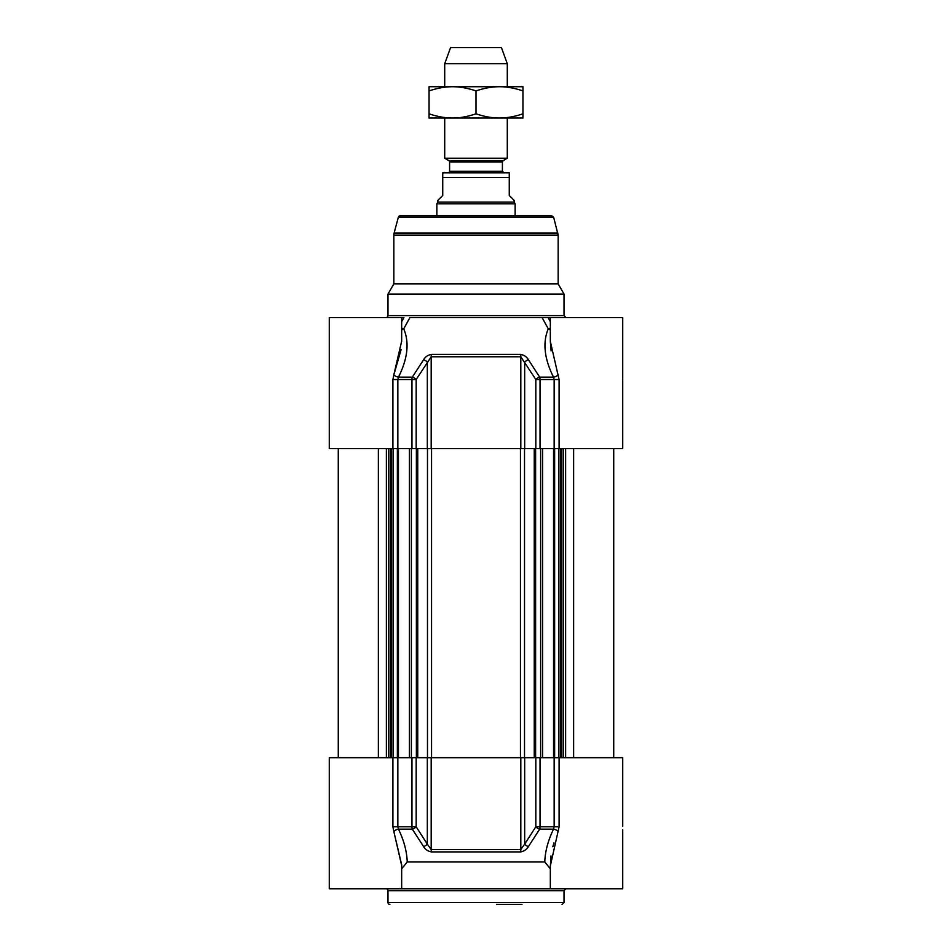 <?xml version="1.0" encoding="UTF-8"?>
<svg xmlns="http://www.w3.org/2000/svg" width="952" height="952" viewBox="0 0 952 952"><rect width="100%" height="100%" fill="white"/><g stroke="black" fill="none" stroke-linecap="round" stroke-linejoin="round"><path stroke-width="1.43" d="M401.661 868.819L407.23 861.965C406.837 851.314 403.922 840.378 398.483 829.168L412.311 829.168L423.58 846.542A3.915 1.702 -33 0 0 427.329 844.15L416.179 826.776L411.966 826.776A3.915 1.618 90 0 0 412.311 829.168A3.915 1.678 -32.4 0 0 416.179 826.776L416.179 757.685L329.285 757.685L329.285 888.751L622.715 888.751L622.715 829.763M416.179 757.685L427.329 757.685L427.329 844.15L431.197 849.517A3.915 1.285 90 0 0 431.458 851.909L520.542 851.909C524.1 851.29 526.73 849.505 528.419 846.542L539.689 829.168A3.915 1.618 -90 0 0 540.034 826.776L535.821 826.776A3.915 1.678 32.4 0 0 539.689 829.168L553.517 829.168C548.054 840.461 545.139 851.397 544.77 861.976C545.163 851.314 548.078 840.378 553.517 829.168L554.159 826.776L559.098 826.776L559.098 757.685L535.821 757.685L535.821 826.776L524.671 844.15A3.915 1.702 33 0 0 528.419 846.542M431.197 757.685L524.671 757.685L524.671 844.15L520.803 849.517L431.197 849.517L431.197 757.685L427.329 757.685M524.671 757.685L535.821 757.685M622.715 826.157L622.715 757.685L559.098 757.685M550.339 865.903L559.098 826.776M496.539 904.4L521.97 904.4M389.927 904.4A1.952 1.952 0 0 1 387.976 902.448L387.976 890.703A1.952 1.952 0 0 0 386.012 888.751M553.957 842.829L552.85 846.733M550.994 855.943L550.363 866.617M401.673 864.88L393.854 831.56L401.661 865.475M392.902 757.685L392.902 826.776L393.854 831.56A3.915 1.892 -25.9 0 1 398.483 829.168L397.841 826.776L397.841 757.685M423.58 846.542C425.258 849.493 427.888 851.278 431.458 851.909M558.146 831.56A3.915 1.892 25.9 0 0 553.517 829.168M407.23 861.965L544.77 861.965L550.339 868.831M401.661 341.435L401.661 317.552L329.285 317.552L329.285 448.618L416.179 448.618L416.179 379.527A3.915 1.678 -147.6 0 0 412.311 377.135A3.915 1.618 90 0 0 411.966 379.527L416.179 379.527L431.197 356.786L520.803 356.786L535.821 379.527L540.034 379.527A3.915 1.618 -90 0 0 539.689 377.135A3.915 1.678 147.6 0 0 535.821 379.527L535.821 448.618L622.715 448.618L622.715 317.552L542.081 317.552A25030.115 7853.215 70.4 0 1 548.269 328.809A3.915 3.07 -143.8 0 0 550.339 329.749M535.821 448.618L524.671 448.618L524.671 362.153A3.915 1.702 147 0 1 528.419 359.761C526.742 356.81 524.112 355.025 520.542 354.394L431.458 354.394C427.9 355.013 425.27 356.798 423.58 359.761L412.311 377.135L398.483 377.135C407.742 358.571 409.491 342.458 403.731 328.809A3.915 1.702 28.9 0 1 401.661 328.238A3.915 1.702 28.9 0 0 403.731 328.809A25030.115 7853.215 -70.4 0 1 409.919 317.552L542.081 317.552M520.542 354.394A3.915 1.285 -90 0 1 520.803 356.786L520.803 448.618L524.671 448.618M520.803 448.618L431.197 448.618L431.197 356.786A3.915 1.285 90 0 1 431.458 354.394M423.58 359.761A3.915 1.702 -147 0 1 427.329 362.153L427.329 448.618L431.197 448.618M427.329 448.618L416.179 448.618M559.098 448.618L559.098 379.527L550.327 341.47L551.077 350.907M401.661 317.552L403.934 317.552A27633.549 19539.871 90 0 0 401.661 321.657M387.976 315.6L564.024 315.6L564.024 294.073L387.976 294.073L387.976 315.6A1.952 1.952 0 0 1 386.012 317.552M550.339 328.238A3.915 1.702 -28.9 0 1 548.269 328.809C542.521 342.541 544.27 358.654 553.517 377.135L554.159 379.527L554.159 448.618M528.419 359.761L539.689 377.135L553.517 377.135A3.915 1.892 154.1 0 0 558.146 374.743M401.661 329.749A3.915 3.07 143.8 0 0 403.731 328.809M397.841 448.618L397.841 379.527L398.483 377.135A3.915 1.892 -154.1 0 1 393.854 374.743L392.902 379.527L392.902 448.618M401.661 341.173L393.854 374.743M393.902 374.636L401.101 349.634M393.842 235.108A7.83 7.83 0 0 1 394.104 233.085L398.341 217.282A1.952 1.952 0 0 1 400.233 215.83L551.767 215.83L553.659 217.282L558.158 235.108L393.842 235.108L393.842 283.91L558.158 283.91L564.024 294.073M387.976 294.073L393.842 283.91M448.023 172.8A1.571 1.571 0 0 0 449.594 171.229L449.594 161.959A1.571 1.571 0 0 0 448.808 160.602L444.703 158.234L507.297 158.234L507.297 118.024M509.26 172.8L509.26 177.488L509.26 172.8L442.74 172.8L442.74 177.488L442.74 172.8M442.74 195.481L437.86 200.372L437.86 202.133L514.139 202.133L514.139 200.372L509.26 195.481L509.26 177.488L442.74 177.488L442.74 195.481M437.86 202.133L436.873 203.835L515.127 203.835L515.127 215.83M436.873 203.835L436.873 215.83M507.297 63.724L501.43 47.6L450.57 47.6L444.703 63.724L507.297 63.724L507.297 86.727M444.703 63.724L444.703 86.727M444.703 118.024L444.703 158.234M522.945 118.024L429.055 118.024L429.055 113.823C437.456 116.656 445.274 118.048 452.521 118.024C459.78 118.048 467.599 116.656 476 113.823C484.401 116.656 492.22 118.048 499.479 118.024C506.726 118.048 514.544 116.656 522.945 113.823L522.945 118.024M429.055 86.727L522.945 86.727L522.945 90.916C514.544 88.096 506.726 86.691 499.479 86.727C492.22 86.691 484.401 88.096 476 90.916C467.599 88.096 459.78 86.691 452.521 86.727C445.274 86.691 437.456 88.096 429.055 90.916L429.055 86.727M522.945 113.823L522.945 90.916M476 113.823L476 90.916M429.055 113.823L429.055 90.916M387.976 890.703L564.024 890.703L564.024 902.448L387.976 902.448M392.902 826.776L411.966 826.776L411.966 757.685M520.542 851.909A3.915 1.285 -90 0 0 520.803 849.517L520.803 757.685M554.159 757.685L554.159 826.776L540.034 826.776L540.034 757.685M550.339 321.657A27633.549 19539.871 -90 0 0 548.066 317.552M559.098 379.527L540.034 379.527L540.034 448.618M392.902 379.527L411.966 379.527L411.966 448.618M394.104 233.085L557.896 233.085M398.341 217.282L553.659 217.282M534.25 448.618L534.25 757.685M524.516 448.618L524.516 757.685M520.458 448.618L520.458 757.685M431.542 448.618L431.542 757.685M427.484 448.618L427.484 757.685M417.75 448.618L417.75 757.685M416.381 448.618L416.381 757.685M411.371 448.618L411.371 757.685M398.436 448.618L398.436 757.685M397.365 448.618L397.365 757.685M393.176 448.618L393.176 757.685M391.581 448.618L391.581 757.685M390.51 448.618L390.51 757.685M388.761 448.618L388.761 757.685M386.381 448.618L386.381 757.685M378.36 448.618L378.36 757.685M573.639 448.618L573.639 757.685M565.619 448.618L565.619 757.685M563.239 448.618L563.239 757.685M561.49 448.618L561.49 757.685M560.419 448.618L560.419 757.685M558.824 448.618L558.824 757.685M554.635 448.618L554.635 757.685M553.564 448.618L553.564 757.685M540.629 448.618L540.629 757.685M535.619 757.685L535.619 448.618M449.594 161.959L502.406 161.959L503.192 160.602L448.808 160.602M502.406 161.959L502.406 171.229L449.594 171.229M622.715 832.024L622.715 830.929M550.339 865.82L550.339 888.751M564.024 902.448L562.073 904.4M564.024 890.703L565.988 888.751M401.661 864.844L401.661 888.751M622.572 379.432L622.715 380.145L622.572 379.432M564.024 315.6L565.988 317.552M550.339 341.459L550.339 317.552M558.158 283.91L558.158 235.108M409.419 757.685L409.419 448.618M393.283 757.685L393.283 448.618M338.281 757.685L338.281 448.618M613.719 757.685L613.719 448.618M558.717 757.685L558.717 448.618M542.58 757.685L542.58 448.618M503.192 160.602L507.297 158.234M502.406 171.229L503.977 172.8M514.139 202.133L515.127 203.835"/></g></svg>
